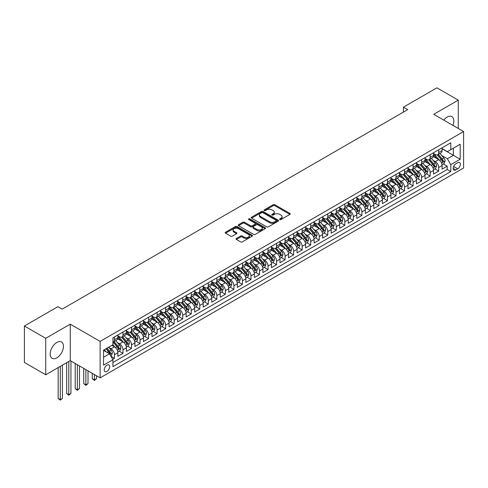 <?xml version="1.0" encoding="UTF-8"?>
<svg xmlns="http://www.w3.org/2000/svg" width="488" height="488" viewBox="0 0 488 488"><rect width="100%" height="100%" fill="white"/><g stroke="black" fill="none" stroke-linecap="round" stroke-linejoin="round"><path stroke-width="0.73" d="M279.837 219.545A0.83 0.476 0 0 0 281.009 219.545L289.909 214.403A1.183 0.683 0 0 0 290.256 213.921A1.183 0.683 0 0 0 289.909 213.439L274.836 204.734A1.183 0.683 0 0 0 273.158 204.734L264.258 209.87A0.83 0.476 0 0 0 264.02 210.212A0.83 0.476 0 0 0 264.258 210.548A0.83 0.476 0 0 0 265.435 210.548L266.582 209.883A3.788 2.19 0 0 1 271.944 209.883L273.201 210.609A3.788 2.19 0 0 1 274.311 212.158A3.788 2.19 0 0 1 273.201 213.707L272.048 214.372A0.83 0.476 0 0 0 271.804 214.708A0.83 0.476 0 0 0 272.048 215.049A0.83 0.476 0 0 0 273.219 215.049L274.372 214.384A3.788 2.19 0 0 1 279.734 214.384L280.99 215.104A3.788 2.19 0 0 1 282.101 216.654A3.788 2.19 0 0 1 280.99 218.203L279.837 218.868A0.83 0.476 0 0 0 279.594 219.204A0.83 0.476 0 0 0 279.837 219.545L279.837 218.868M56.822 357.826A9.412 5.435 120 0 0 62.97 349.536A9.412 5.435 120 0 0 61.531 341.99A9.412 5.435 120 0 0 56.822 342.46A9.412 5.435 120 0 0 50.673 350.756A9.412 5.435 120 0 0 52.118 358.296A9.412 5.435 120 0 0 56.822 357.826M452.907 125.373A9.412 5.435 120 0 0 451.882 116.626A9.412 5.435 120 0 0 447.173 117.089A9.412 5.435 120 0 0 443.793 120.115M106.951 371.447A3.861 2.226 120 0 0 109.471 368.05A3.861 2.226 120 0 0 108.879 364.951A3.861 2.226 120 0 0 106.951 365.146A3.861 2.226 120 0 0 104.426 368.55A3.861 2.226 120 0 0 105.018 371.642A3.861 2.226 120 0 0 106.951 371.447M236.393 238.486A1.183 0.683 0 0 0 236.046 238.968A1.183 0.683 0 0 0 236.393 239.456L240.621 241.895A1.183 0.683 0 0 0 242.298 241.895L252.18 236.186A1.183 0.683 0 0 0 252.528 235.704A1.183 0.683 0 0 0 252.18 235.222L237.107 226.517A1.183 0.683 0 0 0 235.429 226.517L225.547 232.221A1.183 0.683 0 0 0 225.2 232.709A1.183 0.683 0 0 0 225.547 233.191L230.653 236.143A1.183 0.683 0 0 0 232.331 236.143L236.558 233.697A1.183 0.683 0 0 0 236.906 233.215A1.183 0.683 0 0 0 236.558 232.733L234.026 231.269A3.166 1.83 0 0 1 233.099 229.976A3.166 1.83 0 0 1 235.057 228.286A3.166 1.83 0 0 1 238.51 228.683L248.435 234.411A3.166 1.83 0 0 1 249.362 235.704A3.166 1.83 0 0 1 247.404 237.394A3.166 1.83 0 0 1 243.951 236.997L242.298 236.046A1.183 0.683 0 0 0 240.621 236.046L236.393 238.486L236.393 239.456L240.621 237.028L240.621 236.046M70.26 324.16L45.732 338.324L24.4 326.008L24.4 362.462L45.732 374.772L70.26 360.614L100.125 377.852L100.125 341.399L70.26 324.16L70.26 360.614M458.269 128.472L458.269 100.144L433.734 114.308L463.6 131.547L100.125 341.399M458.269 100.144L436.937 87.828L403.448 107.165L403.448 112.094M24.4 326.008L57.889 306.671L62.153 309.136L407.712 109.629L403.448 107.165M266.668 226.859A1.183 0.683 0 0 0 268.345 226.859L278.227 221.149A1.183 0.683 0 0 0 278.575 220.667A1.183 0.683 0 0 0 278.227 220.186L263.154 211.481A1.183 0.683 0 0 0 261.476 211.481L251.594 217.184A1.183 0.683 0 0 0 251.247 217.672A1.183 0.683 0 0 0 251.594 218.154L266.668 226.859M249.032 219.722A0.83 0.476 0 0 1 249.874 219.838L249.874 218.856L265.204 227.701A1.183 0.683 0 0 1 265.551 228.189A1.183 0.683 0 0 1 265.204 228.671L255.322 234.374A1.183 0.683 0 0 1 253.644 234.374L238.571 225.669L242.798 223.248L242.798 222.266L238.571 224.706A1.183 0.683 0 0 0 238.223 225.188A1.183 0.683 0 0 0 238.571 225.669L238.571 224.706M242.798 223.248A1.183 0.683 0 0 1 244.476 223.248L244.476 222.266A1.183 0.683 0 0 0 242.798 222.266M244.476 222.266L250.588 225.791A1.183 0.683 0 0 0 252.266 225.791L255.071 224.175A1.183 0.683 0 0 0 255.413 223.687A1.183 0.683 0 0 0 255.071 223.205L248.703 219.533A0.83 0.476 0 0 1 248.459 219.191A0.83 0.476 0 0 1 248.971 218.752A0.83 0.476 0 0 1 249.874 218.856M112.685 359.32L114.46 358.296L110.916 356.252M108.903 347.554L111.044 348.792A4.825 2.788 60 0 1 114.46 354.703L117.87 352.733L117.87 356.325L122.988 353.373L119.109 351.128M117.437 342.625L119.578 343.863A4.825 2.788 60 0 1 122.988 349.774L126.404 347.804L126.404 351.403L131.522 348.444L127.642 346.205M125.965 337.702L128.112 338.94A4.825 2.788 60 0 1 131.522 344.851L134.938 342.881L134.938 346.474L140.056 343.522L136.17 341.277M134.499 332.773L136.64 334.012A4.825 2.788 60 0 1 140.056 339.923L143.466 337.952L143.466 341.551L148.59 338.593L144.704 336.354M143.033 327.851L145.174 329.083A4.825 2.788 60 0 1 148.59 334.994L152 333.023L152 336.622L157.118 333.664L153.238 331.425M151.567 322.922L153.708 324.16A4.825 2.788 60 0 1 157.118 330.071L160.534 328.101L160.534 331.694L165.652 328.741L161.772 326.496M160.094 317.999L162.242 319.231A4.825 2.788 60 0 1 165.652 325.142L169.068 323.172L169.068 326.771L174.185 323.812L170.3 321.574M168.628 313.07L170.769 314.309A4.825 2.788 60 0 1 174.185 320.22L177.595 318.249L177.595 321.842L182.719 318.89L178.834 316.645M177.162 308.142L179.303 309.38A4.825 2.788 60 0 1 182.719 315.291L186.129 313.32L186.129 316.919L191.247 313.961L187.368 311.722M185.696 303.219L187.837 304.457A4.825 2.788 60 0 1 191.247 310.368L194.663 308.398L194.663 311.991L199.781 309.038L195.901 306.793M194.224 298.29L196.371 299.528A4.825 2.788 60 0 1 199.781 305.439L203.197 303.469L203.197 307.068L208.315 304.109L204.429 301.871M202.758 293.367L204.899 294.606A4.825 2.788 60 0 1 208.315 300.517L211.725 298.546L211.725 302.139L216.849 299.187L212.963 296.942M211.292 288.439L213.433 289.677A4.825 2.788 60 0 1 216.849 295.588L220.259 293.617L220.259 297.216L225.377 294.258L221.497 292.019M219.826 283.516L221.967 284.748A4.825 2.788 60 0 1 225.377 290.659L228.793 288.689L228.793 292.288L233.911 289.329L230.031 287.09M228.353 278.587L230.495 279.825A4.825 2.788 60 0 1 233.911 285.736L237.321 283.766L237.321 287.359L242.444 284.406L238.559 282.162M236.887 273.664L239.029 274.897A4.825 2.788 60 0 1 242.444 280.807L245.854 278.837L245.854 282.436L250.972 279.478L247.093 277.239M245.421 268.736L247.562 269.974A4.825 2.788 60 0 1 250.972 275.885L254.388 273.914L254.388 277.507L259.506 274.555L255.627 272.31M253.955 263.807L256.096 265.045A4.825 2.788 60 0 1 259.506 270.956L262.922 268.986L262.922 272.585L268.04 269.626L264.161 267.387M262.483 258.884L264.624 260.122A4.825 2.788 60 0 1 268.04 266.033L271.45 264.063L271.45 267.656L276.574 264.703L272.688 262.459M271.017 253.955L273.158 255.194A4.825 2.788 60 0 1 276.574 261.104L279.984 259.134L279.984 262.733L285.102 259.775L281.222 257.536M279.551 249.032L281.692 250.271A4.825 2.788 60 0 1 285.102 256.182L288.518 254.211L288.518 257.804L293.636 254.852L289.756 252.607M288.079 244.104L290.226 245.342A4.825 2.788 60 0 1 293.636 251.253L297.052 249.283L297.052 252.882L302.17 249.923L298.284 247.684M296.613 239.181L298.754 240.413A4.825 2.788 60 0 1 302.17 246.33L305.579 244.354L305.579 247.953L310.704 244.994L306.818 242.756M305.146 234.252L307.287 235.49A4.825 2.788 60 0 1 310.704 241.401L314.113 239.431L314.113 243.024L319.231 240.072L315.352 237.827M313.68 229.329L315.821 230.562A4.825 2.788 60 0 1 319.231 236.473L322.647 234.502L322.647 238.101L327.765 235.143L323.886 232.904M322.208 224.401L324.355 225.639A4.825 2.788 60 0 1 327.765 231.55L331.181 229.58L331.181 233.172L336.299 230.22L332.413 227.975M330.742 219.472L332.883 220.71A4.825 2.788 60 0 1 336.299 226.621L339.709 224.651L339.709 228.25L344.833 225.291L340.947 223.053M339.276 214.549L341.417 215.787A4.825 2.788 60 0 1 344.833 221.698L348.243 219.728L348.243 223.321L353.361 220.369L349.481 218.124M347.81 209.62L349.951 210.859A4.825 2.788 60 0 1 353.361 216.77L356.777 214.799L356.777 218.398L361.895 215.44L358.015 213.201M356.338 204.698L358.485 205.936A4.825 2.788 60 0 1 361.895 211.847L365.311 209.877L365.311 213.469L370.429 210.517L366.543 208.272M364.871 199.769L367.013 201.007A4.825 2.788 60 0 1 370.429 206.918L373.839 204.948L373.839 208.547L378.962 205.588L375.077 203.35M373.405 194.846L375.546 196.078A4.825 2.788 60 0 1 378.962 201.995L382.372 200.025L382.372 203.618L387.49 200.659L383.611 198.421M381.939 189.917L384.08 191.156A4.825 2.788 60 0 1 387.49 197.067L390.906 195.096L390.906 198.689L396.024 195.737L392.145 193.498M390.467 184.995L392.614 186.227A4.825 2.788 60 0 1 396.024 192.138L399.434 190.167L399.434 193.766L404.558 190.808L400.672 188.569M399.001 180.066L401.142 181.304A4.825 2.788 60 0 1 404.558 187.215L407.968 185.245L407.968 188.838L413.086 185.885L409.206 183.641M407.535 175.137L409.676 176.375A4.825 2.788 60 0 1 413.086 182.286L416.502 180.316L416.502 183.915L421.62 180.956L417.74 178.718M416.069 170.214L418.21 171.453A4.825 2.788 60 0 1 421.62 177.364L425.036 175.393L425.036 178.986L430.154 176.034L426.274 173.789M424.597 165.286L426.738 166.524A4.825 2.788 60 0 1 430.154 172.435L433.564 170.464L433.564 174.064L438.688 171.105L438.688 167.512A4.825 2.788 -120 0 0 435.272 161.601L433.13 160.363M434.802 168.866L438.688 171.105M117.87 352.733A4.825 2.788 -120 0 0 114.46 346.822L111.898 345.339M126.404 347.804A4.825 2.788 -120 0 0 122.988 341.893L117.712 338.849M134.938 342.881A4.825 2.788 -120 0 0 131.522 336.964L126.246 333.92M143.466 337.952A4.825 2.788 -120 0 0 140.056 332.041L134.779 328.997M152 333.023A4.825 2.788 -120 0 0 148.59 327.113L143.313 324.069M160.534 328.101A4.825 2.788 -120 0 0 157.118 322.19L151.841 319.14M169.068 323.172A4.825 2.788 -120 0 0 165.652 317.261L160.375 314.217M177.595 318.249A4.825 2.788 -120 0 0 174.185 312.338L168.909 309.288M186.129 313.32A4.825 2.788 -120 0 0 182.719 307.409L177.443 304.366M194.663 308.398A4.825 2.788 -120 0 0 191.247 302.487L185.971 299.437M203.197 303.469A4.825 2.788 -120 0 0 199.781 297.558L194.505 294.514M211.725 298.546A4.825 2.788 -120 0 0 208.315 292.635L203.038 289.585M220.259 293.617A4.825 2.788 -120 0 0 216.849 287.707L211.566 284.663M228.793 288.689A4.825 2.788 -120 0 0 225.377 282.778L220.1 279.734M237.321 283.766A4.825 2.788 -120 0 0 233.911 277.855L228.634 274.805M245.854 278.837A4.825 2.788 -120 0 0 242.444 272.926L237.168 269.882M254.388 273.914A4.825 2.788 -120 0 0 250.972 268.004L245.696 264.954M262.922 268.986A4.825 2.788 -120 0 0 259.506 263.075L254.23 260.031M271.45 264.063A4.825 2.788 -120 0 0 268.04 258.152L262.764 255.102M279.984 259.134A4.825 2.788 -120 0 0 276.574 253.223L271.298 250.179M288.518 254.211A4.825 2.788 -120 0 0 285.102 248.3L279.825 245.25M297.052 249.283A4.825 2.788 -120 0 0 293.636 243.372L288.359 240.328M305.579 244.354A4.825 2.788 -120 0 0 302.17 238.443L296.893 235.399M314.113 239.431A4.825 2.788 -120 0 0 310.704 233.52L305.427 230.47M322.647 234.502A4.825 2.788 -120 0 0 319.231 228.591L313.955 225.547M331.181 229.58A4.825 2.788 -120 0 0 327.765 223.669L322.489 220.619M339.709 224.651A4.825 2.788 -120 0 0 336.299 218.74L331.023 215.696M348.243 219.728A4.825 2.788 -120 0 0 344.833 213.817L339.556 210.767M356.777 214.799A4.825 2.788 -120 0 0 353.361 208.888L348.084 205.844M365.311 209.877A4.825 2.788 -120 0 0 361.895 203.966L356.618 200.916M373.839 204.948A4.825 2.788 -120 0 0 370.429 199.037L365.152 195.993M382.372 200.025A4.825 2.788 -120 0 0 378.962 194.108L373.686 191.064M390.906 195.096A4.825 2.788 -120 0 0 387.49 189.185L382.214 186.135M399.434 190.167A4.825 2.788 -120 0 0 396.024 184.257L390.748 181.213M407.968 185.245A4.825 2.788 -120 0 0 404.558 179.334L399.282 176.284M416.502 180.316A4.825 2.788 -120 0 0 413.086 174.405L407.809 171.361M425.036 175.393A4.825 2.788 -120 0 0 421.62 169.482L416.343 166.432M433.564 170.464A4.825 2.788 -120 0 0 430.154 164.554L424.877 161.51M457.714 162.73L455.835 163.816A3.739 2.159 120 0 0 453.395 167.109A3.739 2.159 120 0 0 453.968 170.111A3.739 2.159 120 0 0 455.835 169.922L457.714 168.842A3.739 2.159 120 0 0 460.154 165.542A3.739 2.159 120 0 0 459.58 162.547A3.739 2.159 120 0 0 457.714 162.73M100.125 377.852L463.6 168L463.6 131.547M103.535 357.265L109.507 353.812L112.923 359.723L112.923 366.622L450.802 171.55L450.802 164.651L447.386 158.74L441.664 155.434M112.923 359.723L103.535 365.146L103.535 350.17L112.923 344.748L112.923 337.855L450.802 142.783L450.802 149.676L460.19 144.259L460.19 159.234L450.802 164.651M117.87 335.787L119.578 336.769A4.825 2.788 60 0 0 121.994 337.007L125.404 335.036A4.825 2.788 -120 0 0 126.404 332.828L126.404 330.071M126.404 330.858L128.112 331.846A4.825 2.788 60 0 0 130.522 332.084L133.938 330.114A4.825 2.788 -120 0 0 134.938 327.905L134.938 325.142M134.938 325.935L136.64 326.917A4.825 2.788 60 0 0 139.056 327.155L142.472 325.185A4.825 2.788 -120 0 0 143.466 322.977L143.466 320.22M143.466 321.006L145.174 321.995A4.825 2.788 60 0 0 147.589 322.233L150.999 320.262A4.825 2.788 -120 0 0 152 318.048L152 315.291M152 316.078L153.708 317.066A4.825 2.788 60 0 0 156.117 317.304L159.533 315.333A4.825 2.788 -120 0 0 160.534 313.125L160.534 310.368M160.534 311.155L162.242 312.137A4.825 2.788 60 0 0 164.651 312.381L168.067 310.411A4.825 2.788 -120 0 0 169.068 308.196L169.068 305.439M169.068 306.226L170.769 307.214A4.825 2.788 60 0 0 173.185 307.452L176.595 305.482A4.825 2.788 -120 0 0 177.595 303.274L177.595 300.517M177.595 301.303L179.303 302.286A4.825 2.788 60 0 0 181.719 302.523L185.129 300.553A4.825 2.788 -120 0 0 186.129 298.345L186.129 295.588M186.129 296.375L187.837 297.363A4.825 2.788 60 0 0 190.247 297.601L193.663 295.63A4.825 2.788 -120 0 0 194.663 293.422L194.663 290.659M194.663 291.452L196.371 292.434A4.825 2.788 60 0 0 198.781 292.672L202.197 290.702A4.825 2.788 -120 0 0 203.197 288.493L203.197 285.736M203.197 286.523L204.899 287.511A4.825 2.788 60 0 0 207.315 287.749L210.724 285.779A4.825 2.788 -120 0 0 211.725 283.571L211.725 280.807M211.725 281.6L213.433 282.582A4.825 2.788 60 0 0 215.849 282.82L219.258 280.85A4.825 2.788 -120 0 0 220.259 278.642L220.259 275.885M220.259 276.672L221.967 277.66A4.825 2.788 60 0 0 224.376 277.898L227.792 275.927A4.825 2.788 -120 0 0 228.793 273.713L228.793 270.956M228.793 271.743L230.495 272.731A4.825 2.788 60 0 0 232.91 272.969L236.326 270.999A4.825 2.788 -120 0 0 237.321 268.79L237.321 266.033M237.321 266.82L239.029 267.802A4.825 2.788 60 0 0 241.444 268.046L244.854 266.076A4.825 2.788 -120 0 0 245.854 263.862L245.854 261.104M245.854 261.891L247.562 262.88A4.825 2.788 60 0 0 249.978 263.117L253.388 261.147A4.825 2.788 -120 0 0 254.388 258.939L254.388 256.182M254.388 256.969L256.096 257.951A4.825 2.788 60 0 0 258.506 258.195L261.922 256.218A4.825 2.788 -120 0 0 262.922 254.01L262.922 251.253M262.922 252.04L264.624 253.028A4.825 2.788 60 0 0 267.04 253.266L270.456 251.296A4.825 2.788 -120 0 0 271.45 249.087L271.45 246.324M271.45 247.117L273.158 248.099A4.825 2.788 60 0 0 275.574 248.337L278.983 246.367A4.825 2.788 -120 0 0 279.984 244.159L279.984 241.401M279.984 242.188L281.692 243.176A4.825 2.788 60 0 0 284.108 243.414L287.517 241.444A4.825 2.788 -120 0 0 288.518 239.236L288.518 236.473M288.518 237.266L290.226 238.248A4.825 2.788 60 0 0 292.635 238.486L296.051 236.515A4.825 2.788 -120 0 0 297.052 234.307L297.052 231.55M297.052 232.337L298.754 233.325A4.825 2.788 60 0 0 301.169 233.563L304.585 231.593A4.825 2.788 -120 0 0 305.579 229.378L305.579 226.621M305.579 227.408L307.287 228.396A4.825 2.788 60 0 0 309.703 228.634L313.113 226.664A4.825 2.788 -120 0 0 314.113 224.456L314.113 221.698M314.113 222.485L315.821 223.467A4.825 2.788 60 0 0 318.231 223.711L321.647 221.741A4.825 2.788 -120 0 0 322.647 219.527L322.647 216.77M322.647 217.556L324.355 218.545A4.825 2.788 60 0 0 326.765 218.783L330.181 216.812A4.825 2.788 -120 0 0 331.181 214.604L331.181 211.847M331.181 212.634L332.883 213.616A4.825 2.788 60 0 0 335.299 213.86L338.709 211.883A4.825 2.788 -120 0 0 339.709 209.675L339.709 206.918M339.709 207.705L341.417 208.693A4.825 2.788 60 0 0 343.833 208.931L347.243 206.961A4.825 2.788 -120 0 0 348.243 204.753L348.243 201.989M348.243 202.782L349.951 203.764A4.825 2.788 60 0 0 352.36 204.002L355.776 202.032A4.825 2.788 -120 0 0 356.777 199.824L356.777 197.067M356.777 197.853L358.485 198.842A4.825 2.788 60 0 0 360.894 199.08L364.31 197.109A4.825 2.788 -120 0 0 365.311 194.901L365.311 192.138M365.311 192.931L367.013 193.913A4.825 2.788 60 0 0 369.428 194.151L372.838 192.18A4.825 2.788 -120 0 0 373.839 189.972L373.839 187.215M373.839 188.002L375.546 188.99A4.825 2.788 60 0 0 377.962 189.228L381.372 187.258A4.825 2.788 -120 0 0 382.372 185.05L382.372 182.286M382.372 183.073L384.08 184.061A4.825 2.788 60 0 0 386.49 184.299L389.906 182.329A4.825 2.788 -120 0 0 390.906 180.121L390.906 177.364M390.906 178.15L392.614 179.133A4.825 2.788 60 0 0 395.024 179.377L398.44 177.406A4.825 2.788 -120 0 0 399.434 175.192L399.434 172.435M399.434 173.222L401.142 174.21A4.825 2.788 60 0 0 403.558 174.448L406.968 172.477A4.825 2.788 -120 0 0 407.968 170.269L407.968 167.512M407.968 168.299L409.676 169.281A4.825 2.788 60 0 0 412.092 169.525L415.501 167.555A4.825 2.788 -120 0 0 416.502 165.34L416.502 162.583M416.502 163.37L418.21 164.358A4.825 2.788 60 0 0 420.619 164.596L424.035 162.626A4.825 2.788 -120 0 0 425.036 160.418L425.036 157.654M425.036 158.447L426.738 159.43A4.825 2.788 60 0 0 429.153 159.667L432.569 157.697A4.825 2.788 -120 0 0 433.564 155.489L433.564 152.732M112.923 362.486L447.215 169.482L447.215 166.182L442.097 169.135L442.097 165.542A4.825 2.788 -120 0 0 438.688 159.631L433.411 156.581M433.564 153.519L435.272 154.507A4.825 2.788 -120 0 0 437.687 154.745A4.825 2.788 -120 0 0 438.688 152.537L438.688 149.773M437.687 154.745L441.097 152.774A4.825 2.788 -120 0 0 442.097 150.566L442.097 147.803M114.46 336.964L114.46 339.727A4.825 2.788 60 0 1 113.46 341.935A4.825 2.788 60 0 1 112.923 342.131M113.46 341.935L116.87 339.965A4.825 2.788 -120 0 0 117.87 337.757L117.87 334.994M122.988 332.041L122.988 334.798A4.825 2.788 60 0 1 121.994 337.007M131.522 327.113L131.522 329.876A4.825 2.788 60 0 1 130.522 332.084M140.056 322.19L140.056 324.947A4.825 2.788 60 0 1 139.056 327.155M148.59 317.261L148.59 320.018A4.825 2.788 60 0 1 147.589 322.233M157.118 312.338L157.118 315.095A4.825 2.788 60 0 1 156.117 317.304M165.652 307.409L165.652 310.167A4.825 2.788 60 0 1 164.651 312.381M174.185 302.487L174.185 305.244A4.825 2.788 60 0 1 173.185 307.452M182.719 297.558L182.719 300.315A4.825 2.788 60 0 1 181.719 302.523M191.247 292.629L191.247 295.392A4.825 2.788 60 0 1 190.247 297.601M199.781 287.707L199.781 290.464A4.825 2.788 60 0 1 198.781 292.672M208.315 282.778L208.315 285.541A4.825 2.788 60 0 1 207.315 287.749M216.849 277.855L216.849 280.612A4.825 2.788 60 0 1 215.849 282.82M225.377 272.926L225.377 275.683A4.825 2.788 60 0 1 224.376 277.898M233.911 268.004L233.911 270.761A4.825 2.788 60 0 1 232.91 272.969M242.444 263.075L242.444 265.832A4.825 2.788 60 0 1 241.444 268.046M250.972 258.152L250.972 260.909A4.825 2.788 60 0 1 249.978 263.117M259.506 253.223L259.506 255.98A4.825 2.788 60 0 1 258.506 258.195M268.04 248.294L268.04 251.058A4.825 2.788 60 0 1 267.04 253.266M276.574 243.372L276.574 246.129A4.825 2.788 60 0 1 275.574 248.337M285.102 238.443L285.102 241.206A4.825 2.788 60 0 1 284.108 243.414M293.636 233.52L293.636 236.277A4.825 2.788 60 0 1 292.635 238.486M302.17 228.591L302.17 231.355A4.825 2.788 60 0 1 301.169 233.563M310.704 223.669L310.704 226.426A4.825 2.788 60 0 1 309.703 228.634M319.231 218.74L319.231 221.497A4.825 2.788 60 0 1 318.231 223.711M327.765 213.817L327.765 216.574A4.825 2.788 60 0 1 326.765 218.783M336.299 208.888L336.299 211.646A4.825 2.788 60 0 1 335.299 213.86M344.833 203.966L344.833 206.723A4.825 2.788 60 0 1 343.833 208.931M353.361 199.037L353.361 201.794A4.825 2.788 60 0 1 352.36 204.002M361.895 194.108L361.895 196.871A4.825 2.788 60 0 1 360.894 199.08M370.429 189.185L370.429 191.943A4.825 2.788 60 0 1 369.428 194.151M378.962 184.257L378.962 187.02A4.825 2.788 60 0 1 377.962 189.228M387.49 179.334L387.49 182.091A4.825 2.788 60 0 1 386.49 184.299M396.024 174.405L396.024 177.162A4.825 2.788 60 0 1 395.024 179.377M404.558 169.482L404.558 172.24A4.825 2.788 60 0 1 403.558 174.448M413.086 164.554L413.086 167.311A4.825 2.788 60 0 1 412.092 169.525M421.62 159.631L421.62 162.388A4.825 2.788 60 0 1 420.619 164.596M430.154 154.702L430.154 157.459A4.825 2.788 60 0 1 429.153 159.667M430.154 172.435L430.154 176.034M421.62 177.364L421.62 180.956M413.086 182.286L413.086 185.885M404.558 187.215L404.558 190.808M396.024 192.138L396.024 195.737M387.49 197.067L387.49 200.659M378.962 201.995L378.962 205.588M370.429 206.918L370.429 210.517M361.895 211.847L361.895 215.44M353.361 216.77L353.361 220.369M344.833 221.698L344.833 225.291M336.299 226.621L336.299 230.22M327.765 231.55L327.765 235.143M319.231 236.473L319.231 240.072M310.704 241.401L310.704 244.994M302.17 246.33L302.17 249.923M293.636 251.253L293.636 254.852M285.102 256.182L285.102 259.775M276.574 261.104L276.574 264.703M268.04 266.033L268.04 269.626M259.506 270.956L259.506 274.555M250.972 275.885L250.972 279.478M242.444 280.807L242.444 284.406M233.911 285.736L233.911 289.329M225.377 290.659L225.377 294.258M216.849 295.588L216.849 299.187M208.315 300.517L208.315 304.109M199.781 305.439L199.781 309.038M191.247 310.368L191.247 313.961M182.719 315.291L182.719 318.89M174.185 320.22L174.185 323.812M165.652 325.142L165.652 328.741M157.118 330.071L157.118 333.664M148.59 334.994L148.59 338.593M140.056 339.923L140.056 343.522M131.522 344.851L131.522 348.444M122.988 349.774L122.988 353.373M114.46 354.703L114.46 358.296M109.507 353.812L103.535 350.366M447.386 158.74L453.364 155.294L453.364 148.2L460.19 144.259M442.097 148.791L460.19 159.234M442.097 148.596L447.386 151.646L450.802 149.676M45.732 338.324L45.732 374.772M443.336 163.938L447.215 166.182M447.215 169.482L450.802 171.55M280.167 219.661L280.99 219.185A3.788 2.19 0 0 0 282.101 217.642L282.101 216.654M274.311 212.158L274.311 213.14A3.788 2.19 0 0 1 273.201 214.689L272.383 215.165M289.909 213.439L289.909 214.403L274.836 205.722A1.183 0.683 0 0 0 273.158 205.722L264.594 210.67M278.227 220.186L278.227 221.149L263.154 212.463A1.183 0.683 0 0 0 261.476 212.463L251.607 218.16L251.594 217.184M276.135 221.003A0.83 0.476 0 0 0 276.373 220.667A0.83 0.476 0 0 0 276.135 220.332L262.898 212.689A0.83 0.476 0 0 0 261.727 212.689L260.513 213.39A3.788 2.19 0 0 0 259.402 214.94A3.788 2.19 0 0 0 260.513 216.483L269.559 221.704A3.788 2.19 0 0 0 274.921 221.704L276.135 221.003L276.135 221.991A0.83 0.476 0 0 0 276.373 221.656L276.373 220.667M259.402 214.94L259.402 215.922A3.788 2.19 0 0 0 260.513 217.471L260.513 216.483M276.135 221.991L274.921 222.693A3.788 2.19 0 0 1 269.559 222.693L260.513 217.471M244.476 223.248L250.588 226.78A1.183 0.683 0 0 0 252.266 226.78L255.071 225.157A1.183 0.683 0 0 0 255.413 224.675L255.413 223.687M249.874 219.838L265.185 228.677M256.932 229.458A3.166 1.83 0 0 0 260.385 229.854A3.166 1.83 0 0 0 262.343 228.164A3.166 1.83 0 0 0 261.416 226.871L257.914 224.852A1.183 0.683 0 0 0 256.243 224.852L253.437 226.469A1.183 0.683 0 0 0 253.089 226.951A1.183 0.683 0 0 0 253.437 227.439L256.932 229.458L256.932 230.44A3.166 1.83 0 0 0 260.385 230.836A3.166 1.83 0 0 0 262.343 229.146L262.343 228.164M253.089 226.951L253.089 227.939A1.183 0.683 0 0 0 253.437 228.421L253.437 227.439M256.932 230.44L253.437 228.421M249.362 235.704L249.362 236.692A3.166 1.83 0 0 1 247.404 238.382A3.166 1.83 0 0 1 243.951 237.985L242.298 237.028A1.183 0.683 0 0 0 240.621 237.028M233.099 229.976L233.099 230.958A3.166 1.83 0 0 0 234.026 232.251L234.026 231.269M236.546 233.709L234.026 232.251M252.18 235.222L252.18 236.186L237.107 227.506A1.183 0.683 0 0 0 235.429 227.506L225.566 233.197M442.024 164.694L444.233 163.419L445.087 160.961A3.196 1.848 -120 0 0 443.842 157.953L439.938 153.439M439.157 159.942L434.54 154.586A9.229 5.331 -120 0 0 433.564 153.574M436.626 158.435L434.039 155.446A7.662 4.423 -120 0 0 433.564 154.928M437.254 154.916L441.195 159.484A3.196 1.848 60 0 1 442.335 161.687C442.817 162.327 443.159 162.132 443.36 161.095A3.196 1.848 -120 0 0 442.22 158.893L438.322 154.379M437.486 154.842L441.719 159.747A1.629 0.939 60 0 1 442.128 160.387L443.36 161.095M442.335 161.687L442.567 162.065M433.496 169.623L435.699 168.348L436.553 165.883A3.196 1.848 -120 0 0 435.308 162.882L431.41 158.368M430.63 164.865L426.006 159.515A9.229 5.331 -120 0 0 425.036 158.496M428.092 163.364L425.505 160.369A7.662 4.423 -120 0 0 425.036 159.857M428.72 159.844L432.661 164.407A3.196 1.848 60 0 1 433.801 166.609C434.283 167.256 434.625 167.055 434.826 166.018A3.196 1.848 -120 0 0 433.686 163.816L429.788 159.301M428.952 159.771L433.185 164.676A1.629 0.939 60 0 1 433.6 165.31L434.826 166.018M433.801 166.609L434.033 166.994M424.963 174.545L427.165 173.27L428.019 170.812A3.196 1.848 -120 0 0 426.774 167.805L422.876 163.297M422.096 169.794L417.472 164.438A9.229 5.331 -120 0 0 416.502 163.425M419.558 168.293L416.972 165.298A7.662 4.423 -120 0 0 416.502 164.779M420.186 164.767L424.127 169.336A3.196 1.848 60 0 1 425.268 171.538C425.75 172.179 426.091 171.983 426.292 170.946A3.196 1.848 -120 0 0 425.152 168.744L421.254 164.23M420.418 164.694L424.658 169.598A1.629 0.939 60 0 1 425.066 170.239L426.292 170.946M425.268 171.538L425.499 171.916M416.429 179.474L418.637 178.199L419.485 175.735A3.196 1.848 -120 0 0 418.24 172.734L414.342 168.22M413.562 174.716L408.938 169.366A9.229 5.331 -120 0 0 407.968 168.348M411.03 173.216L408.444 170.221A7.662 4.423 -120 0 0 407.968 169.708M411.652 169.696L415.599 174.259A3.196 1.848 60 0 1 416.74 176.461C417.216 177.107 417.557 176.912 417.759 175.875A3.196 1.848 -120 0 0 416.624 173.667L412.72 169.159M411.884 169.623L416.124 174.527A1.629 0.939 60 0 1 416.532 175.161L417.759 175.875M416.74 176.461L416.972 176.845M407.895 184.397L410.103 183.128L410.957 180.664A3.196 1.848 -120 0 0 409.713 177.662L405.815 173.149M405.028 179.645L400.41 174.289A9.229 5.331 -120 0 0 399.434 173.277M402.496 178.144L399.91 175.149A7.662 4.423 -120 0 0 399.434 174.631M403.125 174.625L407.065 179.188A3.196 1.848 60 0 1 408.206 181.39C408.688 182.03 409.029 181.835 409.231 180.798A3.196 1.848 -120 0 0 408.09 178.596L404.192 174.082M403.356 174.545L407.59 179.45A1.629 0.939 60 0 1 407.998 180.09L409.231 180.798M408.206 181.39L408.438 181.768M399.367 189.326L401.569 188.051L402.423 185.586A3.196 1.848 -120 0 0 401.179 182.585L397.281 178.071M396.5 184.568L391.876 179.218A9.229 5.331 -120 0 0 390.906 178.205M393.962 183.067L391.376 180.072A7.662 4.423 -120 0 0 390.906 179.56M394.591 179.547L398.531 184.11A3.196 1.848 60 0 1 399.672 186.318C400.154 186.959 400.495 186.764 400.697 185.727A3.196 1.848 -120 0 0 399.556 183.525L395.658 179.011M394.822 179.474L399.056 184.379A1.629 0.939 60 0 1 399.471 185.013L400.697 185.727M399.672 186.318L399.904 186.697M390.833 194.248L393.035 192.98L393.889 190.515A3.196 1.848 -120 0 0 392.645 187.514L388.747 183M387.966 189.496L383.342 184.147A9.229 5.331 -120 0 0 382.372 183.128M385.428 187.996L382.842 185.001A7.662 4.423 -120 0 0 382.372 184.488M386.057 184.476L390.004 189.039A3.196 1.848 60 0 1 391.138 191.241C391.62 191.888 391.962 191.686 392.163 190.649A3.196 1.848 -120 0 0 391.022 188.447L387.124 183.933M386.289 184.397L390.528 189.307A1.629 0.939 60 0 1 390.937 189.942L392.163 190.649M391.138 191.241L391.376 191.619M382.299 199.177L384.507 197.902L385.361 195.438A3.196 1.848 -120 0 0 384.111 192.437L380.213 187.923M379.432 194.425L374.808 189.069A9.229 5.331 -120 0 0 373.839 188.057M376.901 192.919L374.314 189.93A7.662 4.423 -120 0 0 373.839 189.411M377.523 189.399L381.47 193.968A3.196 1.848 60 0 1 382.61 196.17C383.086 196.81 383.428 196.615 383.635 195.578A3.196 1.848 -120 0 0 382.494 193.376L378.596 188.862M377.755 189.326L381.994 194.23A1.629 0.939 60 0 1 382.403 194.871L383.635 195.578M382.61 196.17L382.842 196.548M373.771 204.1L375.974 202.831L376.827 200.367A3.196 1.848 -120 0 0 375.583 197.365L371.685 192.851M370.904 199.348L366.281 193.998A9.229 5.331 -120 0 0 365.311 192.98M368.367 197.847L365.78 194.852A7.662 4.423 -120 0 0 365.311 194.34M368.995 194.328L372.936 198.891A3.196 1.848 60 0 1 374.076 201.093C374.558 201.739 374.9 201.538 375.101 200.501A3.196 1.848 -120 0 0 373.96 198.299L370.063 193.785M369.227 194.254L373.46 199.159A1.629 0.939 60 0 1 373.875 199.793L375.101 200.501M374.076 201.093L374.308 201.471M365.238 209.029L367.44 207.754L368.294 205.296A3.196 1.848 -120 0 0 367.049 202.288L363.151 197.774M362.37 204.277L357.747 198.921A9.229 5.331 -120 0 0 356.777 197.908M359.833 202.77L357.246 199.781A7.662 4.423 -120 0 0 356.777 199.263M360.461 199.25L364.402 203.819A3.196 1.848 60 0 1 365.543 206.021C366.024 206.662 366.366 206.467 366.567 205.43A3.196 1.848 -120 0 0 365.427 203.228L361.529 198.714M360.693 199.177L364.926 204.082A1.629 0.939 60 0 1 365.341 204.722L366.567 205.43M365.543 206.021L365.774 206.4M356.704 213.957L358.906 212.683L359.76 210.218A3.196 1.848 -120 0 0 358.515 207.217L354.617 202.703M353.837 209.2L349.213 203.85A9.229 5.331 -120 0 0 348.243 202.831M351.299 207.699L348.713 204.704A7.662 4.423 -120 0 0 348.243 204.191M351.927 204.179L355.874 208.742A3.196 1.848 60 0 1 357.009 210.944C357.49 211.591 357.832 211.389 358.033 210.352A3.196 1.848 -120 0 0 356.893 208.15L352.995 203.636M352.159 204.106L356.399 209.01A1.629 0.939 60 0 1 356.807 209.645L358.033 210.352M357.009 210.944L357.246 211.328M348.17 218.88L350.378 217.605L351.232 215.147A3.196 1.848 -120 0 0 349.981 212.14L346.084 207.632M345.303 214.128L340.679 208.773A9.229 5.331 -120 0 0 339.709 207.76M342.771 212.628L340.185 209.633A7.662 4.423 -120 0 0 339.709 209.114M343.393 209.102L347.34 213.671A3.196 1.848 60 0 1 348.481 215.873C348.963 216.513 349.298 216.318 349.506 215.281A3.196 1.848 -120 0 0 348.365 213.079L344.467 208.565M343.625 209.029L347.865 213.933A1.629 0.939 60 0 1 348.273 214.574L349.506 215.281M348.481 215.873L348.713 216.251M339.642 223.809L341.844 222.534L342.698 220.07A3.196 1.848 -120 0 0 341.454 217.069L337.556 212.554M336.775 219.051L332.151 213.701A9.229 5.331 -120 0 0 331.181 212.683M334.237 217.55L331.651 214.555A7.662 4.423 -120 0 0 331.181 214.043M334.866 214.031L338.806 218.594A3.196 1.848 60 0 1 339.947 220.796C340.429 221.442 340.77 221.247 340.972 220.21A3.196 1.848 -120 0 0 339.831 218.002L335.933 213.494M335.097 213.957L339.331 218.862A1.629 0.939 60 0 1 339.746 219.496L340.972 220.21M339.947 220.796L340.179 221.18M331.108 228.732L333.31 227.463L334.164 224.999A3.196 1.848 -120 0 0 332.92 221.997L329.022 217.483M328.241 223.98L323.617 218.624A9.229 5.331 -120 0 0 322.647 217.611M325.703 222.479L323.117 219.484A7.662 4.423 -120 0 0 322.647 218.966M326.332 218.959L330.272 223.522A3.196 1.848 60 0 1 331.413 225.724C331.895 226.365 332.236 226.17 332.438 225.133A3.196 1.848 -120 0 0 331.297 222.931L327.399 218.417M326.564 218.88L330.803 223.785A1.629 0.939 60 0 1 331.212 224.425L332.438 225.133M331.413 225.724L331.645 226.103M322.574 233.661L324.782 232.386L325.63 229.921A3.196 1.848 -120 0 0 324.386 226.92L320.488 222.406M319.707 228.903L315.083 223.553A9.229 5.331 -120 0 0 314.113 222.54M317.17 227.402L314.589 224.407A7.662 4.423 -120 0 0 314.113 223.894M317.798 223.882L321.745 228.445A3.196 1.848 60 0 1 322.885 230.653C323.361 231.294 323.703 231.099 323.904 230.061A3.196 1.848 -120 0 0 322.763 227.859L318.865 223.345M318.03 223.809L322.269 228.713A1.629 0.939 60 0 1 322.678 229.348L323.904 230.061M322.885 230.653L323.117 231.031M314.04 238.583L316.248 237.314L317.102 234.85A3.196 1.848 -120 0 0 315.852 231.849L311.954 227.335M311.173 233.831L306.549 228.476A9.229 5.331 -120 0 0 305.579 227.463M308.642 232.331L306.055 229.336A7.662 4.423 -120 0 0 305.579 228.823M309.264 228.811L313.211 233.374A3.196 1.848 60 0 1 314.351 235.576C314.833 236.222 315.175 236.021 315.376 234.984A3.196 1.848 -120 0 0 314.235 232.782L310.337 228.268M309.496 228.732L313.735 233.642A1.629 0.939 60 0 1 314.144 234.277L315.376 234.984M314.351 235.576L314.583 235.954M305.512 243.512L307.714 242.237L308.569 239.773A3.196 1.848 -120 0 0 307.324 236.771L303.426 232.257M302.645 238.76L298.022 233.404A9.229 5.331 -120 0 0 297.052 232.392M300.108 237.253L297.521 234.258A7.662 4.423 -120 0 0 297.052 233.746M300.736 233.734L304.677 238.303A3.196 1.848 60 0 1 305.817 240.505C306.299 241.145 306.641 240.95 306.842 239.913A3.196 1.848 -120 0 0 305.701 237.711L301.804 233.197M300.968 233.661L305.201 238.565A1.629 0.939 60 0 1 305.616 239.205L306.842 239.913M305.817 240.505L306.049 240.883M296.978 248.435L299.181 247.166L300.035 244.701A3.196 1.848 -120 0 0 298.79 241.7L294.892 237.186M294.111 243.683L289.488 238.333A9.229 5.331 -120 0 0 288.518 237.314M291.574 242.182L288.988 239.187A7.662 4.423 -120 0 0 288.518 238.675M292.202 238.662L296.143 243.225A3.196 1.848 60 0 1 297.284 245.427C297.765 246.074 298.107 245.873 298.308 244.836A3.196 1.848 -120 0 0 297.168 242.634L293.27 238.12M292.434 238.589L296.673 243.494A1.629 0.939 60 0 1 297.082 244.128L298.308 244.836M297.284 245.427L297.515 245.806M288.445 253.364L290.653 252.089L291.501 249.63A3.196 1.848 -120 0 0 290.256 246.623L286.358 242.109M285.578 248.612L280.954 243.256A9.229 5.331 -120 0 0 279.984 242.243M283.04 247.105L280.46 244.116A7.662 4.423 -120 0 0 279.984 243.597M283.668 243.585L287.615 248.154A3.196 1.848 60 0 1 288.756 250.356C289.231 250.997 289.573 250.801 289.774 249.764A3.196 1.848 -120 0 0 288.64 247.562L284.736 243.048M283.9 243.512L288.14 248.416A1.629 0.939 60 0 1 288.548 249.057L289.774 249.764M288.756 250.356L288.988 250.734M279.911 258.292L282.119 257.017L282.973 254.553A3.196 1.848 -120 0 0 281.728 251.552L277.825 247.038M277.044 253.534L272.42 248.185A9.229 5.331 -120 0 0 271.45 247.166M274.512 252.034L271.926 249.039A7.662 4.423 -120 0 0 271.45 248.526M275.14 248.514L279.081 253.077A3.196 1.848 60 0 1 280.222 255.279C280.704 255.925 281.045 255.724 281.247 254.687A3.196 1.848 -120 0 0 280.106 252.485L276.208 247.971M275.372 248.441L279.606 253.345A1.629 0.939 60 0 1 280.014 253.98L281.247 254.687M280.222 255.279L280.454 255.657M271.383 263.215L273.585 261.94L274.439 259.482A3.196 1.848 -120 0 0 273.195 256.474L269.297 251.967M268.516 258.463L263.892 253.107A9.229 5.331 -120 0 0 262.922 252.095M265.978 256.962L263.392 253.967A7.662 4.423 -120 0 0 262.922 253.449M266.607 253.437L270.547 258.006A3.196 1.848 60 0 1 271.688 260.208C272.17 260.848 272.511 260.653 272.713 259.616A3.196 1.848 -120 0 0 271.572 257.414L267.674 252.9M266.838 253.364L271.072 258.268A1.629 0.939 60 0 1 271.487 258.908L272.713 259.616M271.688 260.208L271.92 260.586M262.849 268.144L265.051 266.869L265.905 264.404A3.196 1.848 -120 0 0 264.661 261.403L260.763 256.889M259.982 263.386L255.358 258.036A9.229 5.331 -120 0 0 254.388 257.017M257.444 261.885L254.858 258.89A7.662 4.423 -120 0 0 254.388 258.378M258.073 258.365L262.013 262.928A3.196 1.848 60 0 1 263.154 265.13C263.636 265.777 263.978 265.582 264.179 264.545A3.196 1.848 -120 0 0 263.038 262.337L259.14 257.829M258.304 258.292L262.544 263.197A1.629 0.939 60 0 1 262.953 263.831L264.179 264.545M263.154 265.13L263.386 265.515M254.315 273.066L256.523 271.798L257.371 269.333A3.196 1.848 -120 0 0 256.127 266.332L252.229 261.818M251.448 268.315L246.824 262.959A9.229 5.331 -120 0 0 245.854 261.946M248.917 266.814L246.33 263.819A7.662 4.423 -120 0 0 245.854 263.3M249.539 263.288L253.486 267.857A3.196 1.848 60 0 1 254.626 270.059C255.102 270.7 255.444 270.505 255.645 269.467A3.196 1.848 -120 0 0 254.51 267.265L250.606 262.751M249.771 263.215L254.01 268.119A1.629 0.939 60 0 1 254.419 268.76L255.645 269.467M254.626 270.059L254.858 270.437M245.781 277.995L247.989 276.72L248.843 274.256A3.196 1.848 -120 0 0 247.599 271.255L243.701 266.741M242.914 273.237L238.296 267.888A9.229 5.331 -120 0 0 237.321 266.875M240.383 271.737L237.796 268.742A7.662 4.423 -120 0 0 237.321 268.229M241.011 268.217L244.952 272.78A3.196 1.848 60 0 1 246.092 274.988C246.574 275.629 246.916 275.433 247.117 274.396A3.196 1.848 -120 0 0 245.976 272.194L242.079 267.68M241.243 268.144L245.476 273.048A1.629 0.939 60 0 1 245.885 273.683L247.117 274.396M246.092 274.988L246.324 275.366M237.253 282.918L239.456 281.649L240.309 279.185A3.196 1.848 -120 0 0 239.065 276.184L235.167 271.67M234.386 278.166L229.763 272.81A9.229 5.331 -120 0 0 228.793 271.798M231.849 276.666L229.262 273.67A7.662 4.423 -120 0 0 228.793 273.158M232.477 273.146L236.418 277.709A3.196 1.848 60 0 1 237.558 279.911C238.04 280.557 238.382 280.356 238.583 279.319A3.196 1.848 -120 0 0 237.442 277.117L233.545 272.603M232.709 273.066L236.942 277.977A1.629 0.939 60 0 1 237.357 278.611L238.583 279.319M237.558 279.911L237.79 280.289M228.719 287.847L230.922 286.572L231.776 284.108A3.196 1.848 -120 0 0 230.531 281.106L226.633 276.592M225.852 283.095L221.229 277.739A9.229 5.331 -120 0 0 220.259 276.726M223.315 281.588L220.728 278.593A7.662 4.423 -120 0 0 220.259 278.081M223.943 278.069L227.89 282.637A3.196 1.848 60 0 1 229.024 284.839C229.506 285.48 229.848 285.285 230.049 284.248A3.196 1.848 -120 0 0 228.909 282.046L225.011 277.532M224.175 277.995L228.414 282.9A1.629 0.939 60 0 1 228.823 283.54L230.049 284.248M229.024 284.839L229.262 285.218M220.186 292.769L222.394 291.501L223.248 289.036A3.196 1.848 -120 0 0 221.997 286.035L218.099 281.521M217.319 288.018L212.695 282.668A9.229 5.331 -120 0 0 211.725 281.649M214.787 286.517L212.201 283.522A7.662 4.423 -120 0 0 211.725 283.01M215.409 282.997L219.356 287.56A3.196 1.848 60 0 1 220.497 289.762C220.972 290.409 221.314 290.207 221.521 289.171A3.196 1.848 -120 0 0 220.381 286.968L216.483 282.454M215.641 282.918L219.881 287.829A1.629 0.939 60 0 1 220.289 288.463L221.521 289.171M220.497 289.762L220.728 290.14M211.658 297.698L213.86 296.423L214.714 293.965A3.196 1.848 -120 0 0 213.469 290.958L209.572 286.444M208.791 292.946L204.167 287.591A9.229 5.331 -120 0 0 203.197 286.578M206.253 291.44L203.667 288.451A7.662 4.423 -120 0 0 203.197 287.932M206.881 287.92L210.822 292.489A3.196 1.848 60 0 1 211.963 294.691C212.445 295.332 212.786 295.136 212.988 294.099A3.196 1.848 -120 0 0 211.847 291.897L207.949 287.383M207.113 287.847L211.347 292.751A1.629 0.939 60 0 1 211.761 293.392L212.988 294.099M211.963 294.691L212.195 295.069M203.124 302.627L205.326 301.352L206.18 298.888A3.196 1.848 -120 0 0 204.936 295.887L201.038 291.373M200.257 297.869L195.633 292.519A9.229 5.331 -120 0 0 194.663 291.501M197.719 296.368L195.133 293.373A7.662 4.423 -120 0 0 194.663 292.861M198.348 292.849L202.288 297.412A3.196 1.848 60 0 1 203.429 299.614C203.911 300.26 204.252 300.059 204.454 299.022A3.196 1.848 -120 0 0 203.313 296.82L199.415 292.306M198.579 292.776L202.813 297.68A1.629 0.939 60 0 1 203.228 298.314L204.454 299.022M203.429 299.614L203.661 299.992M194.59 307.55L196.792 306.275L197.646 303.817A3.196 1.848 -120 0 0 196.402 300.809L192.504 296.301M191.723 302.798L187.099 297.442A9.229 5.331 -120 0 0 186.129 296.429M189.185 301.297L186.599 298.302A7.662 4.423 -120 0 0 186.129 297.784M189.814 297.772L193.76 302.34A3.196 1.848 60 0 1 194.895 304.543C195.377 305.183 195.719 304.988 195.92 303.951A3.196 1.848 -120 0 0 194.779 301.749L190.881 297.235M190.046 297.698L194.285 302.603A1.629 0.939 60 0 1 194.694 303.243L195.92 303.951M194.895 304.543L195.133 304.921M186.056 312.479L188.264 311.204L189.118 308.739A3.196 1.848 -120 0 0 187.868 305.738L183.97 301.224M183.189 307.721L178.565 302.371A9.229 5.331 -120 0 0 177.595 301.352M180.658 306.22L178.071 303.225A7.662 4.423 -120 0 0 177.595 302.712M181.28 302.7L185.226 307.263A3.196 1.848 60 0 1 186.367 309.465C186.843 310.112 187.185 309.917 187.392 308.88A3.196 1.848 -120 0 0 186.251 306.671L182.353 302.157M181.512 302.627L185.751 307.531A1.629 0.939 60 0 1 186.16 308.166L187.392 308.88M186.367 309.465L186.599 309.849M177.528 317.401L179.73 316.132L180.584 313.668A3.196 1.848 -120 0 0 179.34 310.667L175.442 306.153M174.661 312.649L170.037 307.294A9.229 5.331 -120 0 0 169.068 306.281M172.124 311.149L169.537 308.154A7.662 4.423 -120 0 0 169.068 307.635M172.752 307.623L176.693 312.192A3.196 1.848 60 0 1 177.833 314.394C178.315 315.035 178.657 314.839 178.858 313.802A3.196 1.848 -120 0 0 177.717 311.6L173.819 307.086M172.984 307.55L177.217 312.454A1.629 0.939 60 0 1 177.632 313.095L178.858 313.802M177.833 314.394L178.065 314.772M168.994 322.33L171.196 321.055L172.05 318.591A3.196 1.848 -120 0 0 170.806 315.59L166.908 311.076M166.127 317.572L161.504 312.222A9.229 5.331 -120 0 0 160.534 311.21M163.59 316.071L161.003 313.076A7.662 4.423 -120 0 0 160.534 312.564M164.218 312.552L168.159 317.115A3.196 1.848 60 0 1 169.299 319.323C169.781 319.963 170.123 319.768 170.324 318.731A3.196 1.848 -120 0 0 169.184 316.529L165.286 312.015M164.45 312.479L168.689 317.383A1.629 0.939 60 0 1 169.098 318.017L170.324 318.731M169.299 319.323L169.531 319.701M160.46 327.253L162.669 325.984L163.517 323.52A3.196 1.848 -120 0 0 162.272 320.518L158.374 316.004M157.594 322.501L152.97 317.145A9.229 5.331 -120 0 0 152 316.132M155.056 321L152.476 318.005A7.662 4.423 -120 0 0 152 317.493M155.684 317.481L159.631 322.043A3.196 1.848 60 0 1 160.772 324.245C161.247 324.892 161.589 324.691 161.79 323.654A3.196 1.848 -120 0 0 160.65 321.452L156.752 316.938M155.916 317.401L160.155 322.312A1.629 0.939 60 0 1 160.564 322.946L161.79 323.654M160.772 324.245L161.003 324.624M151.927 332.182L154.135 330.907L154.989 328.442A3.196 1.848 -120 0 0 153.738 325.441L149.84 320.927M149.06 327.43L144.436 322.074A9.229 5.331 -120 0 0 143.466 321.061M146.528 325.923L143.942 322.928A7.662 4.423 -120 0 0 143.466 322.415M147.15 322.403L151.097 326.972A3.196 1.848 60 0 1 152.238 329.174C152.72 329.815 153.055 329.62 153.262 328.583A3.196 1.848 -120 0 0 152.122 326.38L148.224 321.866M147.382 322.33L151.622 327.235A1.629 0.939 60 0 1 152.03 327.875L153.262 328.583M152.238 329.174L152.469 329.553M143.399 337.104L145.601 335.835L146.455 333.371A3.196 1.848 -120 0 0 145.21 330.37L141.313 325.856M140.532 332.352L135.908 327.003A9.229 5.331 -120 0 0 134.938 325.984M137.994 330.852L135.408 327.857A7.662 4.423 -120 0 0 134.938 327.344M138.623 327.332L142.563 331.895A3.196 1.848 60 0 1 143.704 334.097C144.186 334.744 144.527 334.542 144.729 333.505A3.196 1.848 -120 0 0 143.588 331.303L139.69 326.789M138.854 327.253L143.088 332.163A1.629 0.939 60 0 1 143.502 332.798L144.729 333.505M143.704 334.097L143.936 334.475M94.41 374.552L94.41 379.926L96.539 378.694L96.539 375.784M96.539 378.694L94.41 380.463L92.275 378.694L92.275 373.32M92.275 378.694L94.41 379.926L94.41 380.463M134.865 342.033L137.067 340.758L137.921 338.294A3.196 1.848 -120 0 0 136.677 335.293L132.779 330.779M131.998 337.281L127.374 331.925A9.229 5.331 -120 0 0 126.404 330.913M129.46 335.775L126.874 332.785A7.662 4.423 -120 0 0 126.404 332.267M130.089 332.255L134.029 336.824A3.196 1.848 60 0 1 135.17 339.026C135.652 339.666 135.993 339.471 136.195 338.434A3.196 1.848 -120 0 0 135.054 336.232L131.156 331.718M130.32 332.182L134.56 337.086A1.629 0.939 60 0 1 134.969 337.726L136.195 338.434M135.17 339.026L135.402 339.404M85.876 369.63L85.876 384.849L88.011 383.617L88.011 370.856M88.011 383.617L85.876 385.392L83.741 383.617L83.741 368.397M83.741 383.617L85.876 384.849L85.876 385.392M126.331 346.962L128.539 345.687L129.387 343.223A3.196 1.848 -120 0 0 128.143 340.221L124.245 335.707M123.464 342.204L118.84 336.854A9.229 5.331 -120 0 0 117.87 335.835M120.926 340.703L118.346 337.708A7.662 4.423 -120 0 0 117.87 337.196M121.555 337.184L125.501 341.746A3.196 1.848 60 0 1 126.642 343.949C127.118 344.595 127.459 344.394 127.661 343.357A3.196 1.848 -120 0 0 126.526 341.155L122.622 336.641M121.787 337.11L126.026 342.015A1.629 0.939 60 0 1 126.435 342.649L127.661 343.357M126.642 343.949L126.874 344.327M77.342 364.701L77.342 389.778L79.477 388.546L79.477 365.933M79.477 388.546L77.342 390.315L75.207 388.546L75.207 363.469M75.207 388.546L77.342 389.778L77.342 390.315M117.797 351.885L120.005 350.61L120.859 348.151A3.196 1.848 -120 0 0 119.615 345.144L115.711 340.63M114.93 347.133L112.893 344.766M112.399 345.626L112.063 345.248M113.027 342.106L116.968 346.675A3.196 1.848 60 0 1 118.108 348.877C118.59 349.518 118.932 349.323 119.133 348.286A3.196 1.848 -120 0 0 117.992 346.084L114.094 341.57M113.259 342.033L117.492 346.938A1.629 0.939 60 0 1 117.901 347.578L119.133 348.286M118.108 348.877L118.34 349.255M68.808 361.449L68.808 394.7L70.943 393.468L70.943 361.004M70.943 393.468L68.808 395.243L66.679 393.468L66.679 362.682M66.679 393.468L68.808 394.7L68.808 395.243M110.746 355.959L111.471 355.538L112.325 353.074A3.196 1.848 -120 0 0 111.081 350.073L108.623 347.23M106.335 351.982L104.359 349.695M103.865 350.555L103.535 350.177M105.981 348.755L108.434 351.598A3.196 1.848 60 0 1 109.574 353.8C110.056 354.447 110.398 354.251 110.599 353.214A3.196 1.848 -120 0 0 109.458 351.006L107.006 348.17M106.177 348.645L108.958 351.866A1.629 0.939 60 0 1 109.373 352.501L110.599 353.214M109.574 353.8L109.806 354.184M60.28 366.378L60.28 399.629L62.409 398.397L62.409 365.146M62.409 398.397L60.28 400.172L58.145 398.397L58.145 367.61M58.145 398.397L60.28 399.629L60.28 400.172M111.044 348.792L114.46 346.822M119.578 343.863L122.988 341.893M128.112 338.94L131.522 336.964M136.64 334.012L140.056 332.041M145.174 329.083L148.59 327.113M153.708 324.16L157.118 322.19M162.242 319.231L165.652 317.261M170.769 314.309L174.185 312.338M179.303 309.38L182.719 307.409M187.837 304.457L191.247 302.487M196.371 299.528L199.781 297.558M204.899 294.606L208.315 292.635M213.433 289.677L216.849 287.707M221.967 284.748L225.377 282.778M230.495 279.825L233.911 277.855M239.029 274.897L242.444 272.926M247.562 269.974L250.972 268.004M256.096 265.045L259.506 263.075M264.624 260.122L268.04 258.152M273.158 255.194L276.574 253.223M281.692 250.271L285.102 248.3M290.226 245.342L293.636 243.372M298.754 240.413L302.17 238.443M307.287 235.49L310.704 233.52M315.821 230.562L319.231 228.591M324.355 225.639L327.765 223.669M332.883 220.71L336.299 218.74M341.417 215.787L344.833 213.817M349.951 210.859L353.361 208.888M358.485 205.936L361.895 203.966M367.013 201.007L370.429 199.037M375.546 196.078L378.962 194.108M384.08 191.156L387.49 189.185M392.614 186.227L396.024 184.257M401.142 181.304L404.558 179.334M409.676 176.375L413.086 174.405M418.21 171.453L421.62 169.482M426.738 166.524L430.154 164.554M435.272 161.601L438.688 159.631M438.688 152.537L442.097 150.566M114.46 339.727L117.87 337.757M122.988 334.798L126.404 332.828M131.522 329.876L134.938 327.905M140.056 324.947L143.466 322.977M148.59 320.018L152 318.048M157.118 315.095L160.534 313.125M165.652 310.167L169.068 308.196M174.185 305.244L177.595 303.274M182.719 300.315L186.129 298.345M191.247 295.392L194.663 293.422M199.781 290.464L203.197 288.493M208.315 285.541L211.725 283.571M216.849 280.612L220.259 278.642M225.377 275.683L228.793 273.713M233.911 270.761L237.321 268.79M242.444 265.832L245.854 263.862M250.972 260.909L254.388 258.939M259.506 255.98L262.922 254.01M268.04 251.058L271.45 249.087M276.574 246.129L279.984 244.159M285.102 241.206L288.518 239.236M293.636 236.277L297.052 234.307M302.17 231.355L305.579 229.378M310.704 226.426L314.113 224.456M319.231 221.497L322.647 219.527M327.765 216.574L331.181 214.604M336.299 211.646L339.709 209.675M344.833 206.723L348.243 204.753M353.361 201.794L356.777 199.824M361.895 196.871L365.311 194.901M370.429 191.943L373.839 189.972M378.962 187.02L382.372 185.05M387.49 182.091L390.906 180.121M396.024 177.162L399.434 175.192M404.558 172.24L407.968 170.269M413.086 167.311L416.502 165.34M421.62 162.388L425.036 160.418M430.154 157.459L433.564 155.489M438.688 167.512L442.097 165.542M453.62 166.475L457.714 168.842M453.193 168.397L455.835 169.922M280.99 219.185L280.99 218.203M272.048 215.049L272.048 214.372M273.201 214.689L273.201 213.707M264.258 210.548L264.258 209.87M273.158 205.722L273.158 204.734M274.836 205.722L274.836 204.734M261.476 212.463L261.476 211.481M263.154 212.463L263.154 211.481M269.559 222.693L269.559 221.704M274.921 222.693L274.921 221.704M250.588 226.78L250.588 225.791M252.266 226.78L252.266 225.791M255.071 225.157L255.071 224.175M265.204 228.671L265.204 227.701M242.298 237.028L242.298 236.046M243.951 237.985L243.951 236.997M236.558 233.697L236.558 232.733M225.547 233.191L225.547 232.221M235.429 227.506L235.429 226.517M237.107 227.506L237.107 226.517M441.536 163.053L445.062 161.022M434.54 154.586L434.979 154.336M442.22 158.893L443.842 157.953M439.67 160.363L441.195 159.484M433.009 167.982L436.534 165.944M426.006 159.515L426.445 159.259M433.686 163.816L435.308 162.882M431.136 165.292L432.661 164.407M424.475 172.904L428 170.873M417.472 164.438L417.911 164.188M425.152 168.744L426.774 167.805M422.602 170.214L424.127 169.336M415.941 177.833L419.466 175.796M408.938 169.366L409.377 169.11M416.624 173.667L418.24 172.734M414.074 175.143L415.599 174.259M407.413 182.756L410.933 180.725M400.41 174.289L400.849 174.039M408.09 178.596L409.713 177.662M405.54 180.066L407.065 179.188M398.879 187.685L402.405 185.647M391.876 179.218L392.315 178.962M399.556 183.525L401.179 182.585M397.006 184.995L398.531 184.11M390.345 192.614L393.871 190.576M383.342 184.147L383.781 183.891M391.022 188.447L392.645 187.514M388.478 189.917L390.004 189.039M381.811 197.536L385.337 195.505M374.808 189.069L375.248 188.813M382.494 193.376L384.111 192.437M379.945 194.846L381.47 193.968M373.283 202.465L376.803 200.428M366.281 193.998L366.72 193.742M373.96 198.299L375.583 197.365M371.411 199.769L372.936 198.891M364.75 207.388L368.275 205.356M357.747 198.921L358.186 198.671M365.427 203.228L367.049 202.288M362.877 204.698L364.402 203.819M356.216 212.317L359.741 210.279M349.213 203.85L349.652 203.594M356.893 208.15L358.515 207.217M354.349 209.626L355.874 208.742M347.682 217.239L351.207 215.208M340.679 208.773L341.118 208.522M348.365 213.079L349.981 212.14M345.815 214.549L347.34 213.671M339.154 222.168L342.674 220.131M332.151 213.701L332.59 213.445M339.831 218.002L341.454 217.069M337.281 219.478L338.806 218.594M330.62 227.091L334.146 225.059M323.617 218.624L324.056 218.374M331.297 222.931L332.92 221.997M328.747 224.401L330.272 223.522M322.086 232.02L325.612 229.982M315.083 223.553L315.522 223.297M322.763 227.859L324.386 226.92M320.22 229.329L321.745 228.445M313.552 236.948L317.078 234.911M306.549 228.476L306.989 228.225M314.235 232.782L315.852 231.849M311.686 234.252L313.211 233.374M305.024 241.871L308.544 239.84M298.022 233.404L298.461 233.148M305.701 237.711L307.324 236.771M303.152 239.181L304.677 238.303M296.49 246.8L300.016 244.762M289.488 238.333L289.927 238.077M297.168 242.634L298.79 241.7M294.618 244.104L296.143 243.225M287.957 251.723L291.482 249.691M280.954 243.256L281.393 243.006M288.64 247.562L290.256 246.623M286.09 249.032L287.615 248.154M279.423 256.651L282.949 254.614M272.42 248.185L272.865 247.928M280.106 252.485L281.728 251.552M277.556 253.961L279.081 253.077M270.895 261.574L274.415 259.543M263.892 253.107L264.331 252.857M271.572 257.414L273.195 256.474M269.022 258.884L270.547 258.006M262.361 266.503L265.887 264.466M255.358 258.036L255.797 257.78M263.038 262.337L264.661 261.403M260.488 263.813L262.013 262.928M253.827 271.426L257.353 269.394M246.824 262.959L247.264 262.709M254.51 267.265L256.127 266.332M251.96 268.736L253.486 267.857M245.299 276.354L248.819 274.317M238.296 267.888L238.736 267.631M245.976 272.194L247.599 271.255M243.427 273.664L244.952 272.78M236.765 281.283L240.291 279.246M229.763 272.81L230.202 272.56M237.442 277.117L239.065 276.184M234.893 278.587L236.418 277.709M228.231 286.206L231.757 284.175M221.229 277.739L221.668 277.483M228.909 282.046L230.531 281.106M226.365 283.516L227.89 282.637M219.698 291.135L223.223 289.097M212.695 282.668L213.134 282.412M220.381 286.968L221.997 286.035M217.831 288.439L219.356 287.56M211.17 296.057L214.689 294.026M204.167 287.591L204.606 287.341M211.847 291.897L213.469 290.958M209.297 293.367L210.822 292.489M202.636 300.986L206.162 298.949M195.633 292.519L196.072 292.263M203.313 296.82L204.936 295.887M200.763 298.296L202.288 297.412M194.102 305.909L197.628 303.878M187.099 297.442L187.538 297.192M194.779 301.749L196.402 300.809M192.235 303.219L193.76 302.34M185.568 310.838L189.094 308.8M178.565 302.371L179.004 302.115M186.251 306.671L187.868 305.738M183.701 308.148L185.226 307.263M177.04 315.76L180.56 313.729M170.037 307.294L170.477 307.043M177.717 311.6L179.34 310.667M175.168 313.07L176.693 312.192M168.506 320.689L172.032 318.652M161.504 312.222L161.943 311.966M169.184 316.529L170.806 315.59M166.634 317.999L168.159 317.115M159.972 325.618L163.498 323.581M152.97 317.145L153.409 316.895M160.65 321.452L162.272 320.518M158.106 322.922L159.631 322.043M151.439 330.541L154.964 328.509M144.436 322.074L144.875 321.818M152.122 326.38L153.738 325.441M149.572 327.851L151.097 326.972M142.911 335.47L146.43 333.432M135.908 327.003L136.347 326.746M143.588 331.303L145.21 330.37M141.038 332.773L142.563 331.895M134.377 340.392L137.903 338.361M127.374 331.925L127.813 331.675M135.054 336.232L136.677 335.293M132.504 337.702L134.029 336.824M125.843 345.321L129.369 343.284M118.84 336.854L119.279 336.598M126.526 341.155L128.143 340.221M123.976 342.631L125.501 341.746M117.309 350.244L120.835 348.212M117.992 346.084L119.615 345.144M115.442 347.554L116.968 346.675M109.916 354.514L112.301 353.135M109.458 351.006L111.081 350.073M107.055 352.397L108.434 351.598"/></g></svg>

